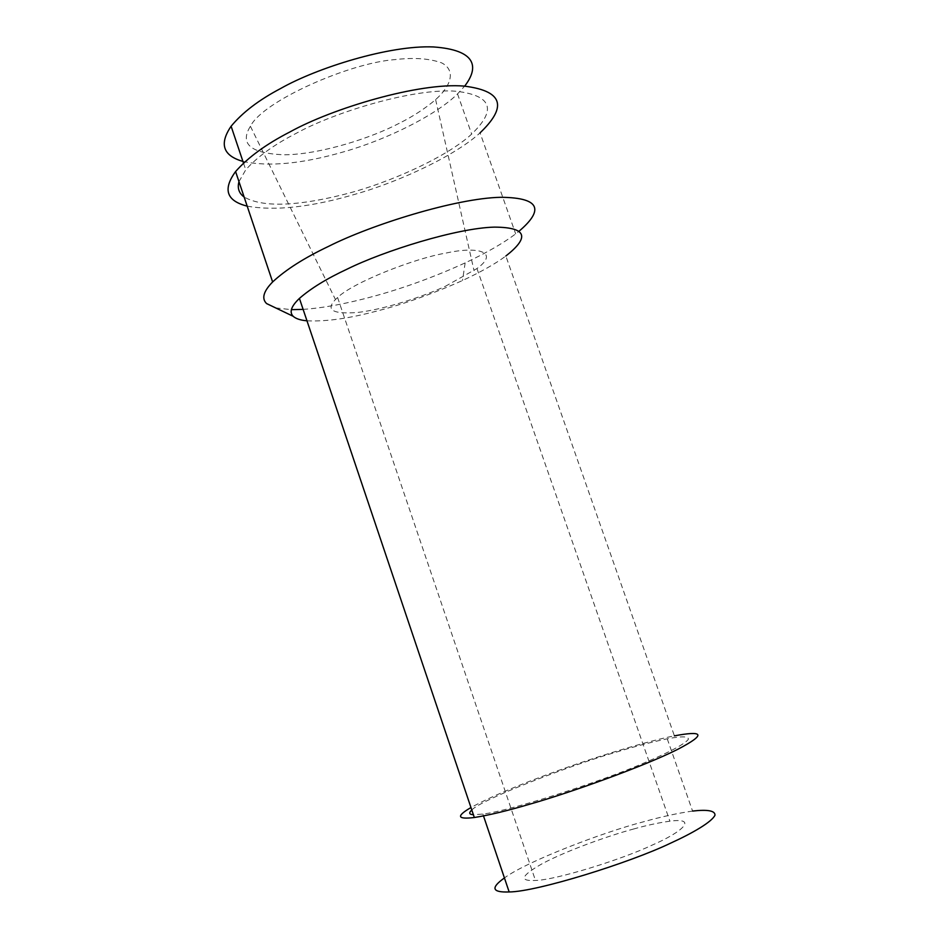 <?xml version="1.0" encoding="UTF-8"?>
<svg xmlns="http://www.w3.org/2000/svg" width="939" height="939" viewBox="0 0 939 939"><rect width="100%" height="100%" fill="white"/><g stroke="black" fill="none" stroke-linecap="round" stroke-linejoin="round"><path stroke-width="0.7" stroke-dasharray="4.7 3.52" d="M306.971 320.809C324.894 321.654 346.514 318.837 371.821 312.347C400.566 305.292 430.837 294.658 462.645 280.468C481.238 271.782 495.639 263.624 505.851 256.018L674.402 735.847C649.307 740.683 599.105 755.754 558.341 770.52C519.513 784.511 490.381 796.847 470.967 807.54M471.812 810.052C479.676 800.228 571.781 764.604 618.707 751.4C636.255 746.082 652.441 741.88 667.265 738.793C681.914 736.059 688.933 736.258 688.31 739.392C684.648 744.427 665.258 754.123 642.605 763.583C601.782 781.283 509.654 811.073 482.869 814.054L473.385 814.735M275.608 307.886L291.383 309.67M303.121 309.377C323.227 308.015 346.808 303.637 373.851 296.255C403.923 288.062 434.405 276.923 465.31 262.826C486.848 252.65 503.633 242.99 515.664 233.858L518.985 231.264M692.618 811.061C677.406 813.256 660.927 816.86 643.192 821.883C602.967 832.294 526.568 861.439 504.431 877.942M247.192 206.134C274.986 211.169 311.126 207.167 355.646 194.103C402.561 180.722 456.612 154.489 480.064 132.845L515.664 233.858M633.391 829.067C646.654 825.322 658.826 822.693 669.918 821.179C698.252 817.353 682.817 831.895 652.089 845.147C622.768 859.103 556.592 879.913 535.465 880.465C518.621 881.322 520.992 875.676 542.566 863.504C566.229 850.863 608.519 835.733 633.391 829.067M238.976 181.65L245.725 169.865C257.38 156.754 274.129 144.629 295.949 133.467C334.636 112.011 414.216 87.855 456.154 91.247C495.369 95.895 494.348 112.187 471.66 134.077C448.067 156.238 389.615 183.117 343.874 194.443C301.701 205.007 264.34 208.575 244.14 197.026M445.262 286.348L476.977 268.542C499.83 251.981 477.916 246.018 446.33 253.002C415.202 258.084 353.017 282.381 337.594 297.51L335.446 299.541C325.375 310.011 332.711 314.33 357.454 312.476C383.851 309.541 423.301 296.583 445.262 286.348M242.931 161.414C268.824 166.989 302.417 163.797 343.674 151.836C387.138 139.571 436.576 114.758 457.528 93.912L464.664 86.142M399.216 123.302C371.269 138.045 320.492 154.372 284.717 154.806C250.76 153.585 239.328 144.066 250.408 126.26C262.99 100.931 350.036 62.725 395.026 59.603C413.923 57.373 429.463 58.476 441.659 62.878C455.509 69.967 452.175 84.815 435.626 99.628C424.933 108.666 412.796 116.565 399.216 123.302M465.145 262.908L462.504 280.538M667.242 738.805L692.583 811.073M482.869 814.054L483.503 815.944M476.965 268.554L669.894 821.179M337.594 297.51L535.465 880.465M243.494 163.104L245.76 169.83M457.528 93.9L471.66 134.077M250.408 126.26L335.446 299.541M435.626 99.628L474.031 270.678"/><path stroke-width="1.41" d="M505.851 256.018C527.788 238.799 529.537 227.32 494.395 227.121C456.741 228.036 383.769 250.995 347.407 269C327.007 278.472 310.997 288.285 299.4 298.426C291.207 306.22 289.13 312.159 293.156 316.279C295.844 318.72 300.445 320.234 306.971 320.809M470.967 807.54C456.061 816.226 457.164 819.547 474.289 817.517C489.031 815.181 507.518 810.744 529.737 804.183C569.844 792.833 644.436 766.177 677.782 749.31C708.405 733.277 701.492 730.812 674.402 735.847M473.385 814.735C469.124 814.465 468.596 812.904 471.812 810.052M518.985 231.264C541.85 211.827 543.317 197.648 500.757 197.296C455.579 198.188 370.893 224.961 328.767 246.264C304.553 257.744 285.82 269.646 272.603 281.982C263.425 291.372 261.429 298.567 266.594 303.579L275.608 307.886M291.383 309.67L303.121 309.377M504.431 877.942C490.428 887.907 492.001 892.578 509.161 891.956C537.026 891.768 629.928 862.695 670.387 843.257C692.888 833.01 711.903 821.918 714.99 815.181C715.154 810.721 707.689 809.348 692.618 811.061M480.064 132.845C504.842 109.17 506.485 91.376 464.218 86.106C418.935 82.198 331.96 108.537 289.905 131.953C266.136 144.148 248.025 157.353 235.56 171.579C222.602 189.408 226.487 200.923 247.192 206.134M244.14 197.026C238.917 193.199 237.203 188.082 238.976 181.65M464.664 86.142C479.489 66.915 476.085 49.955 433.525 46.95C389.392 44.99 316.924 67.89 280.644 88.501C258.976 99.91 242.462 112.504 231.076 126.284C219.045 144.007 222.989 155.721 242.931 161.414M299.424 298.402L474.324 817.517M266.594 303.567L293.144 316.279M483.503 815.944L509.161 891.956M235.583 171.544L272.627 281.946M231.111 126.249L243.494 163.104"/></g></svg>
